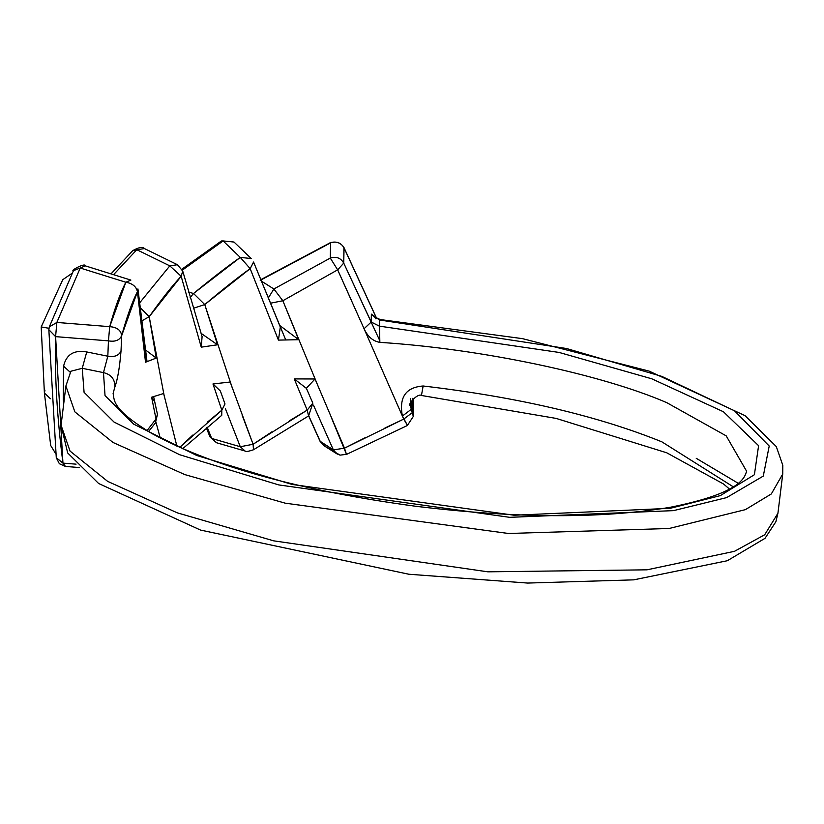 <?xml version="1.0" encoding="UTF-8"?>
<svg xmlns="http://www.w3.org/2000/svg" width="824" height="824" viewBox="0 0 824 824"><rect width="100%" height="100%" fill="white"/><g stroke="black" fill="none" stroke-linecap="round" stroke-linejoin="round"><path stroke-width="1.24" d="M410.393 398.569L410.249 405.398L412.433 412.525L412.731 398.301L412.433 412.525L413.246 416.553L412.433 412.525L403.719 419.097L344.494 448.174L315.036 378.978L306.353 388.228M64.179 399.918L63.242 399.661L63.736 403.533M279.624 325.387L298.721 339.694L282.848 300.739L337.655 269.839L343.732 263.103L371.202 322.029L379.318 326.129L559.125 352.445L651.815 378.813L723.431 411.753L758.595 445.681L754.393 474.727L720.32 495.626L670.231 508.315L514.114 515.227L292.098 484.45L196.782 455.507L133.694 424.144L105.029 395.602L103.474 372.623C111.24 374.498 115.041 379.298 114.866 387.023C117.575 379.679 119.624 367.689 121.015 351.055C118.831 355.577 114.433 357.297 107.82 356.215L86.747 351.941L82.245 368.307L70.874 371.233L65.889 386.013L74.84 411.835L113.001 442.467L184.854 474.603L285.279 503.186L508.48 533.489L669.109 528.493L745.36 509.654L771.316 493.957L782.738 474.027L782.8 465.272L776.29 446.567L745.051 415.656L649.158 371.13L522.54 338.654L380.266 319.558L379.442 319.969L566.521 348.511L661.744 376.362L734.483 410.785L769.214 446.042L763.281 476.087L726.593 497.624L673.517 510.633L509.696 517.328L278.708 484.914L179.735 454.755L114.083 422.094L84.079 392.327L82.245 368.307L103.474 372.623L107.82 356.215L108.449 340.858L55.599 336.635C54.539 374.302 56.99 416.47 62.954 463.119L76.055 464.159L62.954 463.119L65.467 466.436L59.349 463.716L56.279 457.732L62.954 463.119L65.467 466.436L79.238 467.538L65.467 466.436L59.349 463.716L56.279 457.732L62.954 463.119L76.055 464.159M86.747 351.941C73.964 349.737 66.239 354.485 63.582 366.196L63.242 399.661M121.015 351.055L121.695 335.605C119.614 340.261 115.206 342.012 108.449 340.858L109.705 326.664L125.825 282.241L130.882 280.088L125.825 282.241L130.882 280.088L85.294 265.864L80.227 268.016L56.846 322.442L55.599 336.635C54.539 374.302 56.99 416.47 62.954 463.119L65.467 466.436L79.238 467.538M146.002 355.432L145.518 362.22L137.433 291.603L137.927 288.925L146.002 355.432M139.204 303.407L169.806 265.864L181.167 276.267L182.743 271.137L181.167 276.267L169.806 265.864L139.204 303.407L169.806 265.864L181.167 276.267L182.743 271.137L202.096 336.625L201.252 347.162L181.167 276.267C172.123 285.907 161.473 299.39 149.206 316.694L139.565 307.002L149.206 316.694C161.473 299.39 172.123 285.907 181.167 276.267L149.206 316.694L141.162 321.267L149.206 316.694L164.285 396.334L149.206 316.694L156.241 358.079L145.086 349.644M193.352 308.31L204.754 304.571L193.537 293.498L240.278 257.418L250.177 268.645L253.565 262.032L280.315 327.035L278.43 340.106L250.177 268.645C238.239 277.142 223.098 289.121 204.754 304.571L193.537 293.498L204.754 304.571L193.352 308.31L204.754 304.571C223.098 289.121 238.239 277.142 250.177 268.645L204.754 304.571L232.45 388.434L204.754 304.571L217.505 344.772L201.035 333.298M375.188 317.58L371.367 314.15L379.442 319.969L379.833 342.362C372.963 341.188 367.71 336.645 364.074 328.724L337.655 269.839L330.29 258.077C336.192 256.213 340.673 257.881 343.732 263.103L379.977 341.084M160.268 438.111L155.963 422.228M176.903 446.196L163.646 393.491L151.606 397.23L156.024 418.983L157.456 414.348L154.706 401.813L151.606 397.23M411.207 402.596L411.063 409.466L402.39 416.048C398.878 397.322 405.789 387.301 423.145 385.993C517.936 397.158 597.524 415.78 661.909 441.86L733.216 486.778M402.39 416.048L407.355 425.184L403.719 419.097L384.901 428.047M306.209 388.228L294.25 378.906L307.187 410.115L253.102 444.26L230.195 382.027L212.973 383.953L221.831 410.187L179.683 447.442L192.754 435.093L179.683 447.442M157.456 414.348L155.406 422.959L148.536 431.57L155.406 422.959L157.456 414.348L153.604 396.55L157.456 414.348L156.024 418.983L147.002 430.643L156.024 418.983L155.406 422.959L157.456 414.348L155.406 422.959L156.024 418.983L147.002 430.643M121.695 335.605L137.433 291.603C136.228 286.505 132.355 283.384 125.825 282.241C132.355 283.384 136.228 286.505 137.433 291.603L137.927 288.925L137.433 291.603C136.228 286.505 132.355 283.384 125.825 282.241C120.314 292.932 114.938 307.743 109.705 326.664C114.938 307.743 120.314 292.932 125.825 282.241L80.227 268.016L56.846 322.442L55.599 336.635L62.954 463.119L56.279 457.722L48.843 329.703L55.599 336.635L48.843 329.703L55.599 336.635L108.449 340.858L109.705 326.664L56.846 322.442L55.599 336.635L108.449 340.858L109.705 326.664L56.846 322.442L49.286 326.922L56.846 322.442L49.286 326.922L48.843 329.703L56.279 457.722L48.843 329.703L49.286 326.922L73.46 270.643L80.227 268.016L56.846 322.442L109.705 326.664C116.915 327.19 120.912 330.177 121.695 335.605C126.814 316.869 132.067 302.202 137.433 291.603C132.067 302.202 126.814 316.869 121.695 335.605C120.912 330.177 116.915 327.19 109.705 326.664C116.915 327.19 120.912 330.177 121.695 335.605C119.614 340.261 115.206 342.012 108.449 340.858C115.206 342.012 119.614 340.261 121.695 335.605M212.973 383.953L220.379 391.019L225.004 403.956L221.831 410.187L221.738 415.306L221.831 410.187L225.004 403.956L221.831 410.187L207.205 422.321L221.831 410.187L221.738 415.306L182.66 448.75M421.528 395.015L423.145 385.993M306.312 388.125L312.832 403.163L308.588 415.935L253.473 449.77L308.588 415.935L312.832 403.163L307.187 410.115L308.588 415.935L307.187 410.115L289.677 420.652L307.187 410.115L312.832 403.163L307.187 410.115L308.588 415.935L253.473 449.77C248.106 451.552 245.325 451.974 245.119 451.037L216.496 442.735L209.965 436.844L211.675 438.44L207.123 427.131L211.675 438.44L216.496 442.735L209.965 436.844L216.496 442.735L209.965 436.844L216.496 442.735L245.119 451.037C245.325 451.974 248.106 451.552 253.473 449.77L253.102 444.26L240.289 446.742L253.102 444.26L242.132 415.162L253.102 444.26L253.473 449.77L253.102 444.26L271.971 431.797L253.102 444.26L240.289 446.742L225.488 408.879M365.537 437.534L344.494 448.174L333.37 449.883L313.46 405.13L333.37 449.883L344.494 448.174L346.399 454.137L331.32 417.48M319.403 389.35L282.848 300.739L270.406 303.232L282.848 300.739L273.877 288.987L330.29 258.077C336.192 256.213 340.673 257.881 343.732 263.103L337.655 269.839L351.209 299.905M181.97 269.149L221.378 240.989L181.97 269.149L221.378 240.989L223.098 240.938L182.403 270.097L223.098 240.938L240.278 257.418L251.196 258.52L234.016 242.05L223.098 240.938L182.403 270.097M320.011 441.201L333.37 449.883L336.831 453.808L333.37 449.883L320.351 441.654L323.811 445.588L336.831 453.808L340.065 455.136L346.708 454.312L407.334 425.524L413.246 416.553L413.555 402.339L412.958 398.847L413.555 402.339L413.246 416.553L407.334 425.524L346.708 454.312L340.065 455.136L323.811 445.588L320.351 441.654L308.773 415.832L320.011 441.201L308.66 415.893L320.011 441.201L323.811 445.588L320.011 441.201M330.239 242.73L260.219 280.366L330.609 242.874L330.29 258.077L337.655 269.839L282.848 300.739L273.877 288.987L330.29 258.077L330.609 242.874L260.734 279.707L330.239 242.73C336.068 241.061 340.631 242.637 343.927 247.468L344.051 247.9C340.992 242.689 336.511 241.01 330.609 242.874C336.511 241.01 340.992 242.689 344.051 247.9L343.732 263.103L343.927 247.468L376.733 318.569L343.927 247.468C340.631 242.637 336.068 241.061 330.239 242.73M371.367 314.15L371.202 322.029L364.074 328.724M70.287 372.304L63.582 366.196M110.993 273.887L132.86 250.537L110.993 273.887L132.86 250.537L136.805 249.724L113.558 274.68L136.805 249.724L169.806 265.864L177.448 264.72L169.806 265.864L177.448 264.72L182.743 271.137L177.448 264.72L144.447 248.58L136.805 249.724L113.558 274.68M363.744 328.003L403.719 419.097L412.433 412.525L411.032 409.404M221.378 240.989L223.098 240.938L240.278 257.418L250.177 268.645L253.565 262.032L250.177 268.645L240.278 257.418C228.001 265.946 212.417 277.976 193.537 293.498C212.417 277.976 228.001 265.946 240.278 257.418L223.098 240.938L221.378 240.989M132.86 250.537L136.805 249.724L169.806 265.864L136.805 249.724L132.86 250.537C138.895 247.252 142.758 246.603 144.447 248.58L136.805 249.724L144.447 248.58L177.448 264.72L144.447 248.58C142.758 246.603 138.895 247.252 132.86 250.537C138.895 247.252 142.758 246.603 144.447 248.58M49.286 326.922L73.46 270.643L80.227 268.016L125.825 282.241L80.227 268.016L73.46 270.643C69.731 271.065 85.366 262.331 85.294 265.864L80.227 268.016L85.294 265.864L130.882 280.088L85.294 265.864C85.366 262.331 69.731 271.065 73.46 270.643L49.286 326.922L48.843 329.703M376.63 318.517L344.051 247.9L376.63 318.517M139.565 307.002L149.206 316.694L141.162 321.267M50.419 398.734L44.393 392.976L41.2 326.953L62.768 279.676L71.997 273.341M41.509 326.984L49.09 328.312M44.959 390.133L44.393 392.976L50.697 445.506L55.764 453.787M738.18 483.266L696.239 458.309M777.928 513.249L764.713 534.745L734.503 551.308L647.005 569.817L487.88 571.825L273.702 540.843L177.345 512.858L107.635 481.36L70.019 451.058L61.069 425.225L67.681 452.953L98.602 483.482L200.582 530.09L408.838 574.235L527.679 583.062L633.759 579.849L727.314 560.732L765.022 538.329L775.868 521.757L777.928 513.249L782.738 474.027M156.241 358.079L145.518 362.22M217.505 344.772L201.252 347.162M298.721 339.694L278.43 340.106M114.866 387.023L113.104 393.439C114.577 400.207 111.281 409.044 152.224 433.712C212.304 466.384 300.121 490.568 415.687 506.266C516.236 518.42 600.82 518.811 669.438 507.429C741.868 493.143 744.618 477.271 746.606 471.225L726.212 435.875L666.729 402.637C600.686 374.034 480.505 348.779 379.833 342.362M294.25 378.906L315.036 378.978M207.123 427.131L211.675 438.44L240.289 446.742L245.119 451.037L240.289 446.742L211.675 438.44L240.289 446.742L245.119 451.037C245.325 451.974 248.106 451.552 253.473 449.77M190.159 297.505L193.537 293.498L190.159 297.505L193.537 293.498L188.583 292.067M268.264 298.061L273.877 288.987L261.27 281.025L273.877 288.987L268.264 298.061M234.016 242.05L223.098 240.938L234.016 242.05L251.196 258.52L234.016 242.05M729.425 489.013L723.606 484.038L666.688 452.767L556.159 418.417L421.6 395.499C417.469 392.698 406.932 405.521 410.249 405.398M209.965 436.844L206.33 427.8M380.266 319.558L374.487 316.91L375.734 318.806M65.889 386.013L61.069 425.225M147.022 361.582L137.927 288.925L147.022 361.582M312.832 403.163L308.588 415.935M285.722 339.9L253.565 262.032M216.496 442.735L245.119 451.037M182.743 271.137L177.448 264.72M65.467 466.436L59.349 463.716L56.279 457.732"/></g></svg>
